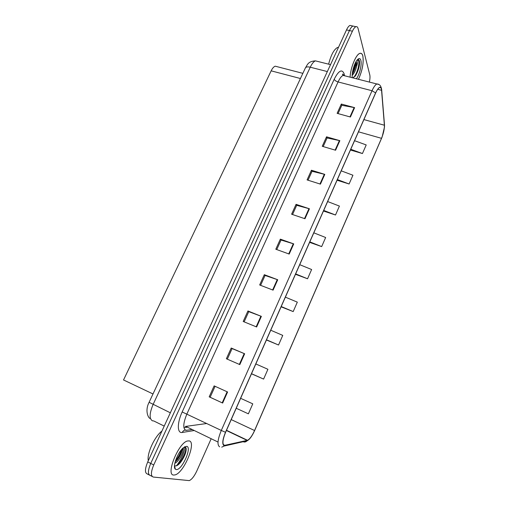 <?xml version="1.0" encoding="UTF-8"?>
<svg xmlns="http://www.w3.org/2000/svg" width="506" height="506" viewBox="0 0 506 506"><rect width="100%" height="100%" fill="white"/><g stroke="black" fill="none" stroke-linecap="round" stroke-linejoin="round"><path stroke-width="0.76" d="M183.925 427.722L186.84 427.292M153.002 393.965L123.534 379.968L271.153 70.84C272.449 68.202 273.816 66.653 275.239 66.191L277.098 66.672M173.691 475.052L175.076 474.9C184.051 472.825 196.777 441.864 189.111 440.89L187.403 441.004C178.454 442.813 165.386 475.147 173.691 475.052L175.076 474.9C184.051 472.825 196.777 441.864 189.111 440.89L187.403 441.004C178.454 442.813 165.386 475.147 173.691 475.052M359.665 53.446L359.741 53.459C361.202 52.959 362.226 53.8 362.821 55.995C363.833 62.725 362.385 70.492 358.476 79.303C362.404 70.486 363.858 62.693 362.846 55.938C362.252 53.744 361.227 52.902 359.766 53.402C355.939 54.496 350.494 67.842 350.095 77.171M224.247 445.438C222.153 444.097 222.602 439.727 225.594 432.32L375.635 93.047C376.989 90.055 378.267 88.246 379.475 87.627C380.651 87.159 381.347 88.044 381.562 90.296L384.396 125.229C384.509 128.973 383.548 133.337 381.505 138.328L254.562 430.524C252.159 435.811 249.819 439.075 247.542 440.302L224.247 445.438M224.114 445.742L247.099 440.688C249.471 439.739 251.982 436.355 254.644 430.549L382.093 137.094L384.497 126.993L384.503 125.026L381.676 90.081C380.847 85.558 378.823 86.501 375.604 92.902L225.493 432.288C222.425 439.885 221.97 444.369 224.114 445.742M185.057 446.589C184.203 452.984 181.471 459.22 176.853 465.305M354.44 26.375L352.954 26.04C351.803 26.533 350.639 28.032 349.456 30.55L150.737 463.42C147.834 470.466 147.695 474.489 150.32 475.501L152.148 476.456M338.052 113.597L341.803 105.299L354.611 107.639L341.316 104.046L337.123 113.344L350.424 117.012L354.611 107.639M341.765 105.374L341.316 104.046M323.189 146.569L327.066 137.974L339.855 140.674L326.528 136.81L322.252 146.291L335.579 150.238L339.855 140.674M327.034 138.037L326.528 136.81M308.021 180.206L312.031 171.306L324.795 174.387L311.449 170.231L307.079 179.908L320.437 184.14L324.795 174.387M312.006 171.363L311.449 170.231M292.544 214.531L296.693 205.316L309.425 208.788L296.054 204.342L291.601 214.215L304.979 218.744L309.425 208.788M296.674 205.366L296.054 204.342M214.133 385.882L227.592 391.986L214.133 385.882L209.187 396.849L222.646 403.054L227.592 391.986M215.075 386.325L210.142 397.254L222.646 403.054M210.142 397.254L209.187 396.849M227.314 359.171L232.09 348.583L244.657 353.776L231.217 348.027L226.372 358.76L239.819 364.605L244.657 353.776M232.083 348.596L231.217 348.027M244.139 321.867L248.75 311.639L261.368 316.37L247.934 310.969L243.196 321.481L256.631 326.977L261.368 316.37M248.743 311.664L247.934 310.969M260.609 285.34L265.062 275.466L277.724 279.755L264.309 274.688L259.667 284.979L273.088 290.14L277.724 279.755M265.049 275.498L264.309 274.688M276.744 249.572L281.045 240.027L293.739 243.905L280.349 239.148L275.802 249.23L289.198 254.069L293.739 243.905M281.026 240.072L280.349 239.148M185.164 426.476L206.777 423.503M369.361 82.08C370.031 78.993 370.171 76.583 369.778 74.844L358.084 28.57C357.653 26.97 356.926 26.344 355.889 26.704C354.744 27.197 353.586 28.703 352.404 31.227L153.729 464.97C150.82 472.028 150.668 476.051 153.274 477.05L189.263 480.611C191.787 479.498 194.291 476.298 196.79 471.016L211.04 439.031M323.467 211.015L335.51 214.999L339.418 206.081L327.648 201.552M337.078 180.237L349.102 183.988L352.935 175.228L341.227 170.851M350.443 150.016L362.441 153.539L366.211 144.937L354.561 140.7M281.089 306.832L293.189 311.582L297.326 302.145L285.371 297.148M266.428 339.988L278.54 345.01L282.753 335.396L270.742 330.228M251.476 373.789L263.607 379.089L267.908 369.285L255.834 363.947M236.232 408.26L248.383 413.832L252.766 403.839L240.628 398.317M309.602 242.361L321.664 246.593L325.649 237.51L313.821 232.83M295.479 274.296L307.559 278.781L311.62 269.521L299.729 264.689M307.559 278.781L295.656 273.898M293.189 311.582L281.222 306.535M278.54 345.01L266.51 339.798M263.607 379.089L251.52 373.7M321.664 246.593L309.817 241.868M335.51 214.999L323.726 210.433M349.102 183.988L337.375 179.567M362.441 153.539L350.778 149.264M357.736 71.112L359.393 60.625L357.736 71.112M351.512 25.749L350.013 25.408C348.855 25.895 347.685 27.394 346.509 29.905L147.739 461.915C144.836 468.948 144.71 472.971 147.36 473.989L149.162 474.938M352.404 31.227L349.456 30.55L150.718 463.458C147.815 470.504 147.676 474.527 150.307 475.539L150.415 475.551M161.926 431.087C154.716 436.273 146.702 453.604 148.29 460.719M183.52 447.639L183.052 450.568L182.451 448.575M183.052 450.568C182.774 454.173 178.346 461.833 174.823 463.287M182.078 448.967C182.185 451.719 180.68 455.242 177.568 459.543L175.133 461.997M175.108 465.862C176.638 466.171 178.504 464.951 180.718 462.212C184.696 456.545 186.493 451.839 186.107 448.101L185.398 447.013L184.437 446.95M176.183 469.53C181.749 470.77 192.425 447.007 186.657 446.324L183.045 448C177.511 452.693 172.28 467.07 175.348 469.151L176.183 469.53M184.779 446.728L185.19 446.937M185.209 446.95C187.72 448.695 181.743 462.604 175.993 465.906M181.344 449.802C180.262 453.623 178.308 457.285 175.481 460.802M186.202 449.701C185.702 453.623 183.729 457.905 180.288 462.56L178.473 464.578M182.078 448.999C181.287 452.693 179.415 456.507 176.474 460.435L177.568 459.543M359.741 53.459C355.927 54.553 350.494 67.836 350.07 77.165M338.501 47.298L337.622 47.444C333.973 49.373 330.975 54.952 328.634 64.173M357.622 59.474L357.97 61.7L356.559 66.52L356.502 62.396L356.097 61.53M356.559 66.52C355.623 70.423 354.162 73.376 352.182 75.375M355.889 61.89L355.965 62.27C356.142 65.495 355.054 69.195 352.701 73.37L352.277 73.971M352.821 77.867L355.743 75.394C358.482 70.505 359.76 65.805 359.576 61.302L357.748 59.417M356.369 78.772C359.481 74.907 362.075 64.351 360.86 60.334C360.228 58.222 359.096 57.994 357.457 59.645C354.44 62.687 351.506 72.99 352.284 77.728M358.248 59.379C360.829 59.803 357.489 74.414 353.131 77.823M355.067 63.522L352.518 72.067M359.576 61.302C359.734 65.786 358.33 70.638 355.364 75.856L354.902 76.52M355.699 62.244C355.395 65.963 354.27 69.727 352.321 73.522M300.438 78.519L271.153 70.84M193.69 430.612L182.268 432.453C177.144 433.623 176.967 423.06 182.173 411.966L334.2 79.233C334.782 80.422 336.073 81.327 338.084 81.947L186.885 414.009C183.172 423.086 182.811 428.531 185.816 430.347L191.673 429.632M334.2 79.233C338.609 70.657 341.892 68.778 344.055 73.604L344.441 75.356M345.181 75.919L343.112 75.394C341.461 76.109 339.785 78.291 338.084 81.947L372.024 90.726C373.713 87 375.319 84.749 376.837 83.977L378.69 84.464M221.71 447.159L224.898 445.729M384.503 125.026L384.465 124.236M224.765 445.9L243.127 441.725C244.676 442.345 245.998 442.004 247.099 440.688M381.676 90.081L381.619 89.201M375.604 92.902L372.024 90.726L221.299 430.435L225.493 432.288M219.68 446.849C217.011 445.191 217.548 439.72 221.299 430.435L182.173 411.966M153.729 464.97L150.737 463.42M182.268 432.453C183.298 430.34 184.835 429.657 186.878 430.391M381.562 90.296L377.71 89.303M225.012 445.432L223.317 444.61M218.01 442.042L186.018 426.52M247.2 440.416L226.391 430.505M254.562 430.524L231.223 419.588M381.505 138.328L358.488 131.819M384.396 125.229L363.903 119.587M293.284 243.753L288.743 253.904M277.263 279.59L272.633 289.963M260.906 316.193L256.175 326.794M244.202 353.58L239.363 364.409M227.131 391.777L222.191 402.846M308.97 208.649L304.523 218.592M324.333 174.26L319.982 184.001M339.393 140.56L335.13 150.105M354.149 107.538L349.975 116.886M317.692 61.435L315.428 60.865C313.682 61.536 311.955 63.648 310.254 67.209L153.084 404.49C149.352 413.484 149.162 418.936 152.515 420.847L153.679 420.916L164.222 426.096M170.339 412.801L149.106 402.302L305.358 67.994M147.739 461.915L150.718 463.458M346.509 29.905L349.444 30.581M342.619 74.667L342.549 74.192M330.519 64.648L315.428 60.865C307.838 61.365 307.521 64.781 305.396 67.912C306.067 66.849 307.686 66.615 310.254 67.209L327.344 71.561M302.854 73.345L275.239 66.191M343.871 75.242L342.587 74.034L343.112 75.394L376.837 83.977C379.557 83.945 381.17 85.931 381.688 89.929L384.497 126.993M246.745 441.099L248.718 439.746M355.889 26.704L352.954 26.04M247.542 440.302L226.492 430.283M149.884 418.449C147.999 417.38 144.849 410.385 149.106 402.302M350.013 25.408L352.897 26.059M174.488 465.691L175.348 469.151M180.718 462.212L180.288 462.56M337.622 47.444L338.356 47.621M355.743 75.394L355.364 75.856M352.284 73.889L352.701 73.37"/></g></svg>
